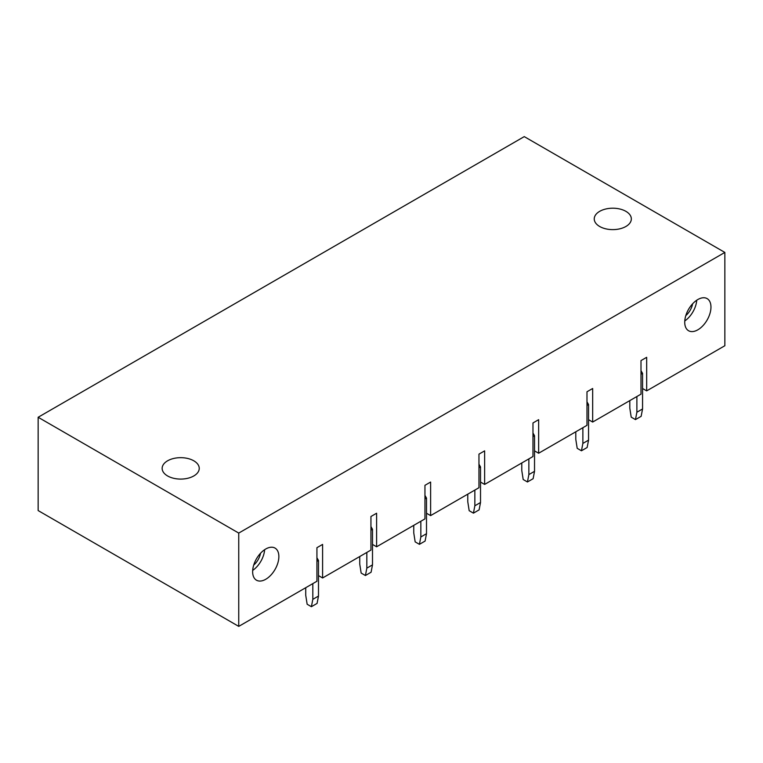 <?xml version="1.0" encoding="UTF-8"?>
<svg xmlns="http://www.w3.org/2000/svg" width="763" height="763" viewBox="0 0 763 763"><rect width="100%" height="100%" fill="white"/><g stroke="black" fill="none" stroke-linecap="round" stroke-linejoin="round"><path stroke-width="1.14" d="M370.942 550.066L322.596 577.972L322.596 544.42L316.931 547.691L316.931 581.244L238.743 626.385L238.743 533.079L724.85 252.429L724.85 345.734L646.671 390.875L646.671 357.313L640.996 360.584L640.996 394.147L592.66 422.053L592.66 388.501L586.985 391.772L586.985 425.325L538.64 453.241L538.64 419.679L532.975 422.96L532.975 456.512L484.629 484.419L484.629 450.866L478.964 454.138L478.964 487.7L430.618 515.607L430.618 482.044L424.953 485.325L424.953 518.878L376.607 546.785L376.607 513.232L370.942 516.503L370.942 550.066M272.038 547.224A18.541 10.711 120 0 0 255.252 561.129A18.541 10.711 120 0 0 256.482 580.204A18.541 10.711 120 0 0 259.468 581.053A18.541 10.711 120 0 0 276.244 567.157A18.541 10.711 120 0 0 275.023 548.082A18.541 10.711 120 0 0 272.038 547.224M704.135 324.332A18.541 10.711 120 0 0 707.12 298.61A18.541 10.711 120 0 0 691.555 305.019A18.541 10.711 120 0 0 688.569 330.732A18.541 10.711 120 0 0 704.135 324.332M588.55 419.679L592.66 422.053M534.529 450.866L538.64 453.241M480.518 482.044L484.629 484.419M426.507 513.232L430.618 515.607M372.497 544.42L376.607 546.785M318.486 575.598L322.596 577.972M724.85 252.429L524.257 136.615L38.15 417.266L38.15 510.571L238.743 626.385M642.56 388.501L646.671 390.875M38.15 417.266L238.743 533.079M193.802 460.804A18.541 10.711 0 0 0 173.592 458.487A18.541 10.711 0 0 0 162.147 468.377A18.541 10.711 0 0 0 167.583 475.95A18.541 10.711 0 0 0 187.793 478.267A18.541 10.711 0 0 0 199.238 468.377A18.541 10.711 0 0 0 193.802 460.804M625.898 211.341A18.541 10.711 0 0 0 605.688 209.024A18.541 10.711 0 0 0 594.243 218.914A18.541 10.711 0 0 0 599.67 226.487A18.541 10.711 0 0 0 619.88 228.805A18.541 10.711 0 0 0 631.335 218.914A18.541 10.711 0 0 0 625.898 211.341M684.773 320.937A18.541 10.711 120 0 0 689.952 316.149A18.541 10.711 120 0 0 696.733 300.231M685.813 315.596A13.028 7.525 120 0 0 688.083 313.278A13.028 7.525 120 0 0 692.632 303.788M264.637 549.694A18.541 10.711 -60 0 1 252.687 570.4M253.717 565.068A13.028 7.525 120 0 0 260.536 553.261M636.886 396.522L636.886 412.23L642.56 408.958L642.56 373.355L640.996 374.261M642.56 373.355L640.996 370.656M636.886 412.23L635.465 419.602L641.139 416.331L642.56 408.958M629.799 400.613L629.799 408.138L631.211 417.142L635.465 419.602M582.875 427.7L582.875 443.417L588.55 440.146L588.55 404.543L586.985 405.439M588.55 404.543L586.985 401.843M582.875 443.417L581.454 450.78L587.129 447.509L588.55 440.146M575.788 431.791L575.788 439.326L577.2 448.329L581.454 450.78M528.864 458.887L528.864 474.605L534.529 471.324L534.529 435.721L532.975 436.627M534.529 435.721L532.975 433.022M528.864 474.605L527.443 481.968L533.118 478.697L534.529 471.324M521.778 462.979L521.778 470.504L523.189 479.507L527.443 481.968M474.853 490.065L474.853 505.783L480.518 502.512L480.518 466.908L478.964 467.805M480.518 466.908L478.964 464.209M474.853 505.783L473.432 513.146L479.107 509.875L480.518 502.512M467.767 494.166L467.767 501.692L469.178 510.695L473.432 513.146M420.842 521.253L420.842 536.971L426.507 533.69L426.507 498.086L424.953 498.992M426.507 498.086L424.953 495.387M420.842 536.971L419.421 544.334L425.096 541.062L426.507 533.69M413.756 525.345L413.756 532.879L415.167 541.883L419.421 544.334M366.831 552.441L366.831 568.149L372.497 564.878L372.497 529.274L370.942 530.171M372.497 529.274L370.942 526.575M366.831 568.149L365.41 575.521L371.085 572.24L372.497 564.878M359.735 556.532L359.735 564.057L361.157 573.061L365.41 575.521M312.82 583.619L312.82 599.337L318.486 596.065L318.486 560.462L316.931 561.358M318.486 560.462L316.931 557.753M312.82 599.337L311.399 606.699L317.065 603.428L318.486 596.065M305.725 587.71L305.725 595.245L307.146 604.248L311.399 606.699"/></g></svg>
